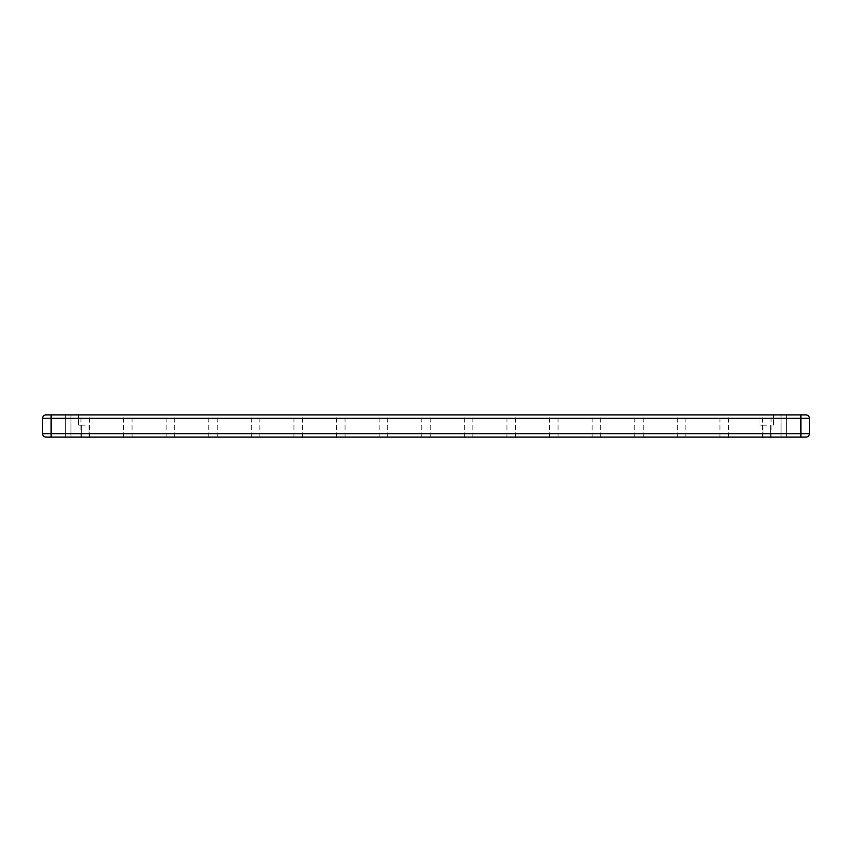 <?xml version="1.0" encoding="UTF-8"?>
<svg xmlns="http://www.w3.org/2000/svg" width="852" height="852" viewBox="0 0 852 852"><rect width="100%" height="100%" fill="white"/><g stroke="black" fill="none" stroke-linecap="round" stroke-linejoin="round"><path stroke-width="0.64" stroke-dasharray="4.26 3.19" d="M783.84 414.924L781.028 414.924L783.84 414.924M783.84 437.076L781.028 437.076L783.84 437.076M766.8 414.924L759.984 414.924L766.8 414.924M766.8 425.148L759.984 425.148L766.8 425.148M766.8 437.076L762.54 437.076L766.8 437.076M85.2 414.924L78.384 414.924L85.2 414.924M85.2 425.148L78.384 425.148L85.2 425.148M85.2 437.076L80.94 437.076L85.2 437.076M68.16 414.924L65.348 414.924L68.16 414.924M68.16 437.076L65.348 437.076L68.16 437.076M127.8 414.924L123.54 414.924L127.8 414.924M127.8 437.076L123.54 437.076L127.8 437.076M170.4 414.924L166.14 414.924L170.4 414.924M170.4 437.076L166.14 437.076L170.4 437.076M213 414.924L208.74 414.924L213 414.924M213 437.076L208.74 437.076L213 437.076M255.6 414.924L251.34 414.924L255.6 414.924M255.6 437.076L251.34 437.076L255.6 437.076M298.2 414.924L293.94 414.924L298.2 414.924M298.2 437.076L293.94 437.076L298.2 437.076M340.8 414.924L336.54 414.924L340.8 414.924M340.8 437.076L336.54 437.076L340.8 437.076M383.4 414.924L379.14 414.924L383.4 414.924M383.4 437.076L379.14 437.076L383.4 437.076M426 414.924L421.74 414.924L426 414.924M426 437.076L421.74 437.076L426 437.076M468.6 414.924L464.34 414.924L468.6 414.924M468.6 437.076L464.34 437.076L468.6 437.076M511.2 414.924L506.94 414.924L511.2 414.924M511.2 437.076L506.94 437.076L511.2 437.076M553.8 414.924L549.54 414.924L553.8 414.924M553.8 437.076L549.54 437.076L553.8 437.076M596.4 414.924L592.14 414.924L596.4 414.924M596.4 437.076L592.14 437.076L596.4 437.076M639 414.924L634.74 414.924L639 414.924M639 437.076L634.74 437.076L639 437.076M681.6 414.924L677.34 414.924L681.6 414.924M681.6 437.076L677.34 437.076L681.6 437.076M724.2 414.924L719.94 414.924L724.2 414.924M724.2 437.076L719.94 437.076L724.2 437.076M46.008 437.076L805.992 437.076A3.408 3.408 0 0 0 809.4 433.668L809.4 418.332L800.88 418.332L800.88 433.668L51.12 433.668L51.12 418.332L800.88 418.332L800.88 414.924L46.008 414.924A3.408 3.408 0 0 0 42.6 418.332L42.6 433.668L51.12 433.668L51.12 437.076M805.992 414.924L800.88 414.924M809.4 433.668L800.88 433.668L800.88 437.076M42.6 418.332L51.12 418.332L51.12 414.924M781.028 437.076L781.028 414.924L781.028 437.076M759.984 425.148L759.984 414.924L759.984 425.148M762.966 437.076L762.966 425.148L762.966 437.076M78.384 425.148L78.384 414.924L78.384 425.148M81.366 437.076L81.366 425.148L81.366 437.076M65.348 437.076L65.348 414.924L65.348 437.076M80.94 437.076L80.94 414.924M123.54 437.076L123.54 414.924M166.14 437.076L166.14 414.924M208.74 437.076L208.74 414.924M251.34 437.076L251.34 414.924M293.94 437.076L293.94 414.924M336.54 437.076L336.54 414.924M379.14 437.076L379.14 414.924M421.74 437.076L421.74 414.924M464.34 437.076L464.34 414.924M506.94 437.076L506.94 414.924M549.54 437.076L549.54 414.924M592.14 437.076L592.14 414.924M634.74 437.076L634.74 414.924M677.34 437.076L677.34 414.924M719.94 437.076L719.94 414.924M762.54 437.076L762.54 414.924M771.06 437.076L771.06 414.924M728.46 437.076L728.46 414.924M685.86 437.076L685.86 414.924M643.26 437.076L643.26 414.924M600.66 437.076L600.66 414.924M558.06 437.076L558.06 414.924M515.46 437.076L515.46 414.924M472.86 437.076L472.86 414.924M430.26 437.076L430.26 414.924M387.66 437.076L387.66 414.924M345.06 437.076L345.06 414.924M302.46 437.076L302.46 414.924M259.86 437.076L259.86 414.924M217.26 437.076L217.26 414.924M174.66 437.076L174.66 414.924M132.06 437.076L132.06 414.924M89.46 437.076L89.46 414.924M70.972 437.076L70.972 414.924L70.972 437.076M89.034 437.076L89.034 425.148L89.034 437.076M92.016 425.148L92.016 414.924L92.016 425.148M770.634 437.076L770.634 425.148L770.634 437.076M773.616 425.148L773.616 414.924L773.616 425.148M786.652 437.076L786.652 414.924L786.652 437.076"/><path stroke-width="1.28" d="M800.88 437.076L46.008 437.076A3.408 3.408 0 0 1 42.6 433.668L42.6 418.332A3.408 3.408 0 0 1 46.008 414.924L805.992 414.924A3.408 3.408 0 0 1 809.4 418.332L809.4 433.668A3.408 3.408 0 0 1 805.992 437.076L800.88 437.076L800.88 418.332L51.12 418.332L51.12 433.668L809.4 433.668A3.408 3.408 0 0 1 805.992 437.076M42.6 433.668A3.408 3.408 0 0 0 46.008 437.076A3.408 3.408 0 0 1 42.6 433.668L51.12 433.668L51.12 437.076M809.4 418.332A3.408 3.408 0 0 0 805.992 414.924A3.408 3.408 0 0 1 809.4 418.332L800.88 418.332L800.88 414.924M51.12 414.924L51.12 418.332L42.6 418.332A3.408 3.408 0 0 1 46.008 414.924"/></g></svg>
